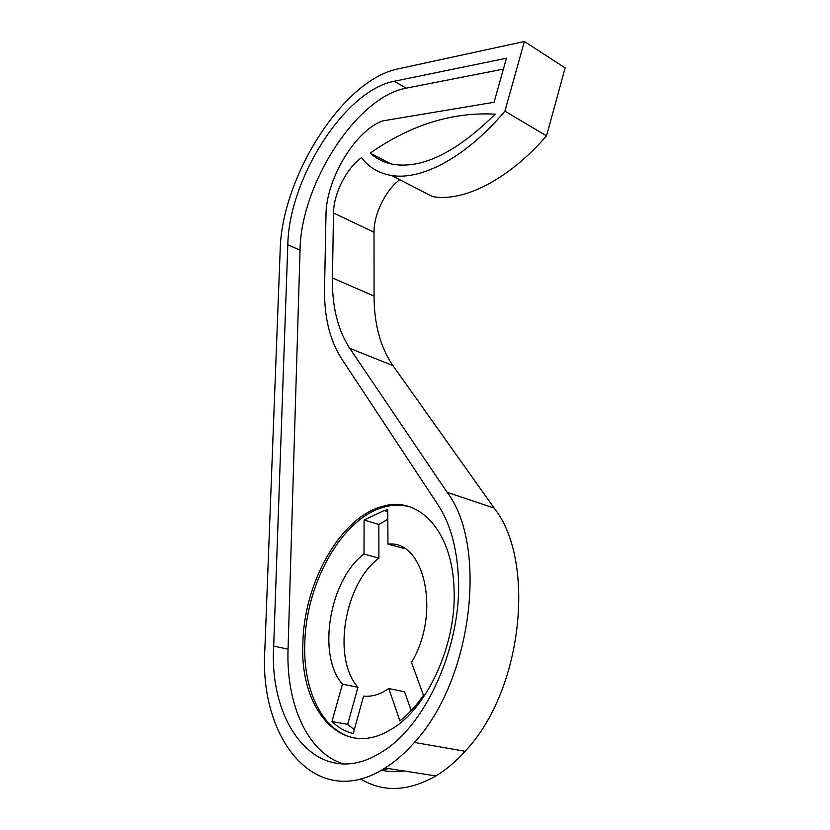<?xml version="1.0" encoding="UTF-8"?>
<svg xmlns="http://www.w3.org/2000/svg" width="830" height="830" viewBox="0 0 830 830"><rect width="100%" height="100%" fill="white"/><g stroke="black" fill="none" stroke-linecap="round" stroke-linejoin="round"><path stroke-width="1.25" d="M333.504 212.999L332.446 277.925C331.979 306.405 337.748 329.873 349.731 348.32L447.152 492.346C487.646 545.175 473.121 679.044 414.388 742.445C405.019 753.09 395.246 761.618 385.068 768.03C315.846 812.279 258.794 738.804 264.863 649.309L280.177 250.048C281.577 177.724 342.448 80.064 397.861 68.942L524.363 41.5L504.91 111.147C466.035 157.43 421.37 180.66 391.48 175.462C378.957 173.366 368.956 167.432 361.465 157.659C346.546 168.137 333.556 193.961 333.504 212.999L374.019 232.244C373.78 214.316 385.421 190.412 399.718 179.705M447.152 492.346L494.151 508.053C535.9 560.209 523.346 690.114 465.101 751.275C455.815 761.556 446.084 769.773 435.895 775.936C408.246 791.592 383.128 792.598 360.552 778.945M494.151 508.053L392.901 365.584C380.379 347.272 374.102 324.115 374.071 296.113L374.019 232.244M394.25 81.257C344.481 90.491 288.819 179.27 287.813 244.736L273.682 646.093C268.64 726.333 319.332 790.606 380.244 752.914C425.655 727.277 462.476 644.557 458.326 576.362C456.759 546.96 450.016 523.17 438.095 504.993L341.389 358.436C329.624 339.864 324.011 316.334 324.561 287.854L326.045 212.19C327.549 176.8 355.79 130.455 382.63 120.9L494.068 102.266L506.445 58.224L394.25 81.257L406.285 88.146L503.385 69.118M495.209 114.167C456.562 152.16 422.678 168.895 393.534 164.382C384.415 162.763 376.644 158.997 370.221 153.094C410.705 124.832 452.371 111.853 495.209 114.167M524.363 41.5L565.137 67.894L546.524 135.871C507.898 180.421 462.964 202.302 432.44 196.544L391.48 175.462M504.91 111.147L546.524 135.871M287.813 244.736L300.045 250.172C300.688 184.997 356.267 96.954 406.285 88.146M300.045 250.183L288.052 649.185C286.018 703.466 307.152 753.007 343.61 763.932M370.221 153.094L390.868 163.852M302.857 643.893C303.759 582.121 340.933 516.675 382.879 506.3C418.351 495.562 452.744 530.577 454.072 589.829C456.645 645.647 426.008 711.3 388.814 730.701C340.746 758.516 299.64 708.602 302.857 643.893M410.186 506.964C401.948 504.609 393.472 504.578 384.747 506.881C342.78 517.225 305.616 582.598 304.766 644.308C303.23 690.934 322.912 732.143 354.649 738.015M331.969 721.561C338.235 727.588 345.311 731.593 353.207 733.575L363.582 696.131C369.796 696.764 376.198 695.457 382.765 692.199L388.814 688.578L399.884 720.865C408.381 714.288 416.245 705.78 423.466 695.333L411.504 662.454C441.415 612.644 424.13 539.396 387.963 544.179L387.755 509.672L384.114 510.512L364.1 520.016L363.997 554.015C329.894 579.205 316.448 654.714 342.437 684.148L331.969 721.561L347.656 724.351L357.958 687.271L342.437 684.148M404.002 770.977C396.232 772.128 388.741 771.859 381.541 770.147M389.218 768.673L382.952 769.327M411.192 710.584L404.573 691.795L388.814 688.578M404.438 548.516L387.963 544.179M387.818 519.238L378.833 524.456L364.1 520.016M363.997 554.015L378.916 558.206L378.833 524.456M378.916 558.206C344.772 583.075 331.678 658.003 357.958 687.271M347.656 724.351L354.286 729.695M414.388 742.445L465.101 751.275M349.731 348.32L392.901 365.584M332.446 277.925L374.071 296.113M273.682 646.093L288.052 649.185M385.068 768.03L435.895 775.936M384.747 506.881L382.879 506.3M387.766 511.654L384.114 510.512"/></g></svg>
